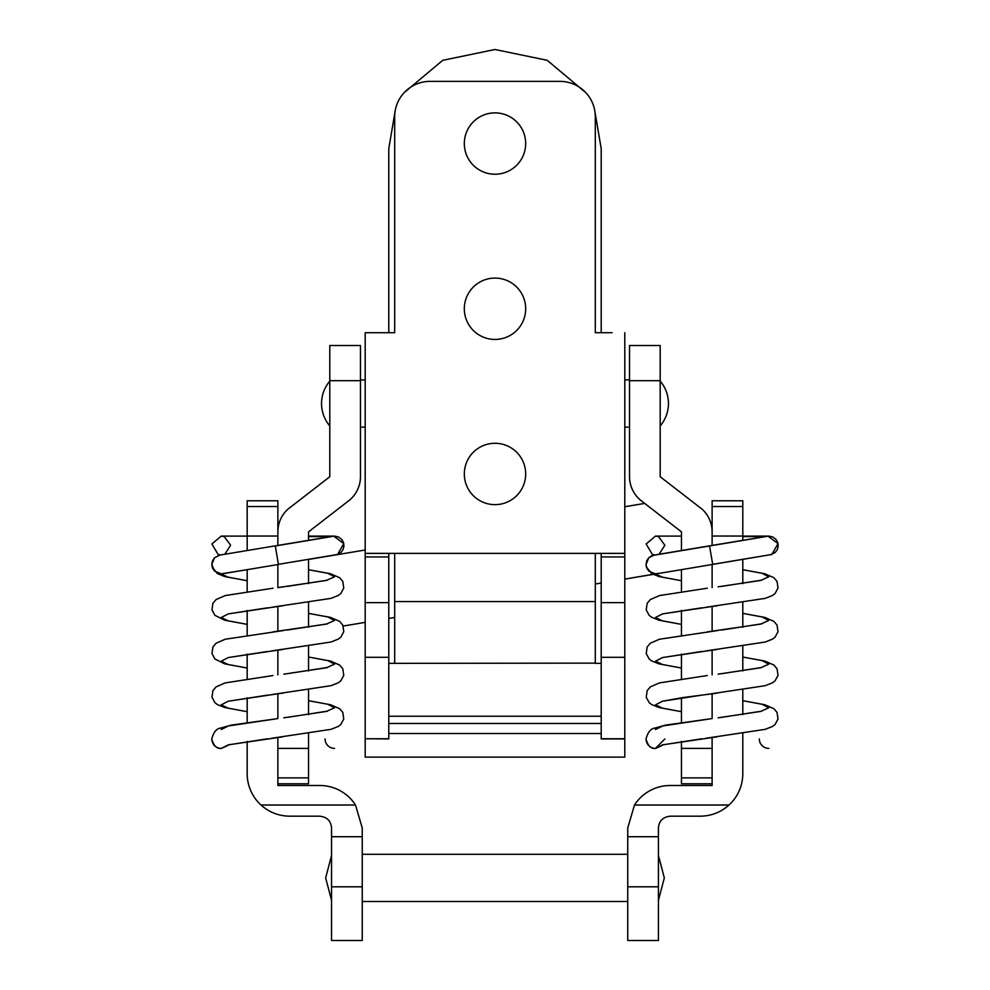 <?xml version="1.0" encoding="UTF-8"?>
<svg xmlns="http://www.w3.org/2000/svg" width="990" height="990" viewBox="0 0 990 990"><rect width="100%" height="100%" fill="white"/><g stroke="black" fill="none" stroke-linecap="round" stroke-linejoin="round"><path stroke-width="1.49" d="M601.202 663.362L595.299 663.362L595.299 553.385L365.186 553.385L365.186 332.714L394.688 332.714L394.688 116.77A35.405 35.405 0 0 1 430.093 81.366L559.894 81.366A35.405 35.405 0 0 1 595.299 116.77L595.299 332.714L612.08 332.714M595.299 663.127L388.785 663.362M601.202 716.228L388.785 716.228M394.688 553.385L394.688 663.127M388.785 738.924L365.186 738.763L365.186 757.127L624.801 757.127L624.801 738.763L601.202 738.763L601.202 556.925L624.801 556.925L624.801 332.714M624.801 553.385L595.299 553.385M494.988 174.228A30.678 30.678 0 0 1 464.31 143.55A30.678 30.678 0 0 1 494.988 112.872A30.678 30.678 0 0 1 525.678 143.55A30.678 30.678 0 0 1 494.988 174.228M494.988 339.434A30.678 30.678 0 0 1 464.31 308.756A30.678 30.678 0 0 1 494.988 278.079A30.678 30.678 0 0 1 525.678 308.756A30.678 30.678 0 0 1 494.988 339.434M494.988 504.64A30.678 30.678 0 0 1 464.31 473.963A30.678 30.678 0 0 1 494.988 443.285A30.678 30.678 0 0 1 525.678 473.963A30.678 30.678 0 0 1 494.988 504.64M601.202 556.925L601.202 553.385M388.785 657.31L365.186 657.31L365.186 738.763L388.785 738.763L388.785 556.925L365.186 556.925L365.186 553.385M388.785 556.925L388.785 553.385M365.186 657.31L365.186 556.925M601.202 332.714L601.202 148.599L594.668 110.15M585.845 92.676L547.21 60.303L494.926 49.5L442.703 60.34L404.143 92.676M395.319 110.15L388.785 148.599L388.785 332.714M377.908 332.714L365.186 332.714M601.202 738.924L624.801 738.924L624.801 556.925M601.202 733.528L388.785 733.528M601.202 723.48L388.785 723.48M662.718 745.148L655.491 748.514C649.712 747.945 646.569 744.777 646.049 738.998L646.223 740.854M664.872 738.948L655.479 748.39C651.036 748.923 647.893 745.792 646.037 738.998C647.794 732.216 650.715 728.603 654.798 728.096L665.577 725.113L712.119 718.579L712.119 693.792L712.119 718.579L662.83 725.918L655.479 729.506M657.31 573.68L655.491 573.866L648.809 571.094L646.223 566.231L646.049 564.424L648.809 557.741L654.204 555.068M654.897 554.957L652.385 554.462L646.136 543.98L655.467 536.11L658.511 536.605L664.872 545.243L659.043 554.264M759.318 738.936A9.442 9.442 0 0 0 768.76 748.378M742.797 733.541L742.797 773.697A42.483 42.483 0 0 1 728.999 805.031C720.807 812.332 711.253 816.045 700.326 816.181L670.23 816.181C662.916 817.035 658.981 820.97 658.424 827.974L658.424 836.723L627.747 836.723L627.747 827.974L634.479 805.031A42.483 42.483 0 0 1 670.23 785.491L712.119 785.491L712.119 737.463L712.119 748.378L681.442 748.378L681.442 783.783L712.119 783.783M627.747 836.723L627.747 940.5L658.424 940.5L658.424 836.723M247.178 741.448L247.178 773.697A42.483 42.483 0 0 0 260.989 805.031C269.181 812.332 278.735 816.045 289.662 816.181L319.758 816.181C327.071 817.035 331.007 820.97 331.551 827.974L331.551 836.723L362.241 836.723L362.241 827.974L355.509 805.031A42.483 42.483 0 0 0 319.758 785.491L277.868 785.491L277.868 737.463L277.868 748.378L308.546 748.378L308.546 783.783L277.868 783.783M362.241 836.723L362.241 940.5L331.551 940.5L331.551 836.723M742.797 500.779L712.119 500.779L712.119 545.416L712.119 536.036L742.797 536.036L742.797 500.779M742.797 714.607L742.797 689.882M742.797 670.948L742.797 646.223M742.797 627.289L742.797 602.564M742.797 583.63L742.797 559.437M742.797 540.305L742.797 536.036M277.868 536.036L277.868 545.416L277.868 536.036L247.178 536.036L247.178 500.779L277.868 500.779L277.868 536.036M277.868 564.548L277.868 587.59L277.868 564.548M282.719 605.855L277.868 606.474L277.868 631.249L277.868 606.474L228.294 613.887L221.228 617.525L228.331 620.903L247.178 624.368L224.693 620.186L214.917 615.335L211.971 609.877L212.924 603.281L216.105 599.532L225.2 595.572L273.03 588.208M282.719 649.514L277.868 650.133L277.868 674.92L277.868 650.133L228.294 657.546L221.228 661.184L228.331 664.562L247.178 668.027M282.719 693.173L277.868 693.792L277.868 718.579L277.868 693.792L228.294 701.205L221.228 704.843L228.331 708.221L247.178 711.686L224.693 707.504L217.392 704.583L214.917 702.652L211.971 697.207L212.924 690.612L216.105 686.862L225.2 682.902L273.03 675.539M247.178 722.527L247.178 697.789M247.178 678.855L247.178 654.13M247.178 635.196L247.178 610.471M247.178 591.537L247.178 569.658L221.228 573.866L214.558 571.094L211.798 564.424L214.558 557.741L219.953 555.068M247.178 550.527L247.178 536.036M712.119 564.548L712.119 587.59L712.119 564.548M716.983 605.855L712.119 606.474L712.119 631.249L712.119 606.474L662.545 613.887L655.491 617.525L662.582 620.903L681.442 624.368L658.956 620.186L651.643 617.253L649.168 615.335L646.223 609.877L647.188 603.281L650.368 599.532L659.464 595.572L707.281 588.208M716.983 649.514L712.119 650.133L712.119 674.92L712.119 650.133L662.545 657.546L655.491 661.184L662.582 664.562L681.442 668.027M331.551 855.484L325.661 877.907L331.551 900.331M362.241 854.308L627.747 854.308M362.241 901.506L627.747 901.506M658.424 855.484L664.327 877.907L658.424 900.331M712.119 531.853A30.678 30.678 0 0 0 702.12 509.194L660.194 476.747L660.194 345.522L629.516 345.522L629.516 476.623A30.678 30.678 0 0 0 641.421 500.878L681.442 531.853L681.442 550.527M658.486 573.359L624.801 579.101L681.442 569.658L681.442 591.537M681.442 610.471L681.442 635.196M681.442 654.13L681.442 678.855M681.442 697.789L681.442 722.527M681.442 741.448L681.442 748.378L712.119 748.378M277.868 531.853A30.678 30.678 0 0 1 287.867 509.194L329.781 476.747L329.781 345.522L360.471 345.522L360.471 476.623A30.678 30.678 0 0 1 348.567 500.878L308.546 531.853L308.546 540.305M277.868 748.378L308.546 748.378L308.546 733.541M308.546 559.437L365.186 549.995L308.546 559.437L308.546 583.63M308.546 602.564L308.546 627.289M308.546 646.223L308.546 670.948M308.546 689.882L308.546 714.607M360.471 379.913L365.186 379.913M624.801 379.913L629.516 379.913M360.471 427.123L365.186 427.123M624.801 427.123L629.516 427.123M329.781 425.935C324.374 419.438 321.626 411.964 321.527 403.512C321.626 395.06 324.374 387.597 329.781 381.101M660.194 425.935C665.602 419.438 668.361 411.964 668.46 403.512C668.361 395.06 665.602 387.597 660.194 381.101M228.455 745.148L221.228 748.514C215.461 747.945 212.318 744.777 211.798 738.998L211.971 740.854M223.047 573.68L278.425 564.461L275.307 545.973L331.477 536.605M220.634 554.957L218.122 554.462L211.885 543.98L221.203 536.11L224.247 536.605L230.621 545.243L224.792 554.264M325.067 738.936A9.442 9.442 0 0 0 334.509 748.378M595.299 601.574L394.688 601.574M388.785 602.625L365.186 602.625M601.202 657.31L624.801 657.31M601.202 602.625L624.801 602.625M655.467 554.982L651.865 555.712L648.809 557.754L646.767 560.81L646.037 564.424L646.767 568.037L648.809 571.094L662.582 577.244L681.442 580.709M716.983 693.173L682.89 697.566L662.545 701.205L655.491 704.843L662.582 708.221L681.442 711.686L658.956 707.504L651.643 704.583L649.168 702.652L646.223 697.207L647.188 690.612L650.368 686.862L659.464 682.902L707.281 675.539M716.983 736.832L662.83 744.802L655.479 748.39M742.797 569.733L762.127 573.297L768.747 576.811L760.642 580.449L718.096 586.822M706.056 650.913L765.282 642.015L772.596 639.082L775.071 637.164L778.016 631.719L777.051 625.111L773.883 621.374L764.787 617.401L742.797 613.367L762.127 616.956L768.747 620.47L760.642 624.108L707.281 631.88M706.056 694.572L765.282 685.674L772.596 682.754L775.071 680.823L778.016 675.378L777.051 668.782L773.883 665.033L764.787 661.06L742.797 657.026L762.127 660.615L768.747 664.141L760.642 667.78L718.109 674.153M742.797 700.71L762.127 704.274L768.747 707.801L760.642 711.439L718.121 717.812M655.491 554.982L765.74 536.605M712.689 564.325L709.521 545.849L653.969 555.105M712.627 564.337L771.854 554.462L778.029 543.584L767.98 536.135L709.521 545.849M764.973 536.592L742.797 536.605M769.713 554.932L775.046 552.606L777.286 549.685L778.214 546.121L777.732 542.471L775.875 539.29L772.683 536.927L768.797 536.097L742.797 536.11M728.999 805.031L634.479 805.031M260.989 805.031L355.509 805.031M247.178 506.534L277.868 506.534M331.551 886.817L362.241 886.817M742.797 506.534L712.119 506.534M658.424 886.817L627.747 886.817M277.868 777.88L308.546 777.88M329.781 380.68L360.471 380.68M712.119 777.88L681.442 777.88M660.194 380.68L629.516 380.68M282.719 736.832L228.566 744.802L221.228 748.39C216.785 748.923 213.642 745.792 211.786 738.998C213.543 732.216 216.463 728.603 220.535 728.096L231.326 725.113L277.868 718.579L228.566 725.918L221.228 729.506M219.706 555.105L275.257 545.849L219.706 555.105L214.545 557.754L212.504 560.81L211.786 564.424L212.504 568.037L214.545 571.094L228.331 577.244L247.178 580.709M308.546 569.733L327.876 573.297L334.496 576.811L326.378 580.449L277.868 587.59M271.805 650.913L331.031 642.015L338.345 639.082L340.82 637.164L343.765 631.719L342.8 625.111L339.62 621.374L330.524 617.401L308.546 613.367L327.876 616.956L334.496 620.47L326.378 624.108L273.03 631.88M271.805 694.572L331.031 685.674L338.345 682.754L340.82 680.823L343.765 675.378L342.8 668.782L339.62 665.033L330.524 661.06L308.546 657.026L327.876 660.615L334.496 664.141L326.378 667.78L283.858 674.153M308.546 700.71L327.876 704.274L334.496 707.801L326.378 711.439L283.858 717.812M278.425 564.325L337.615 554.462L343.778 543.584L333.729 536.135L275.257 545.849M278.376 564.337L337.615 554.462L340.783 552.606L343.023 549.685L343.963 546.121L343.481 542.471L341.624 539.29L338.432 536.927L334.533 536.097L308.546 536.11M330.71 536.592L308.546 536.605M335.462 554.932L337.602 554.462M681.442 580.734L658.956 576.514L651.643 573.594L646.433 567.072M706.056 607.254L765.282 598.356L772.596 595.423L775.071 593.505L778.016 588.048L777.051 581.452L773.883 577.702L764.787 573.742L742.797 569.708M681.442 668.052L658.956 663.845L651.643 660.912L649.168 658.994L646.223 653.548L647.188 646.94L650.368 643.203L659.464 639.231L718.109 630.482M706.056 738.243L765.282 729.333L772.596 726.413L775.071 724.494L778.016 719.037L777.051 712.441L773.883 708.692L764.787 704.732L742.797 700.685M681.442 569.658L771.866 554.462M601.202 583.036L595.299 584.026L601.202 583.036M394.688 617.451L388.785 618.441L394.688 617.451M365.186 622.376L343.221 626.039L365.186 622.376M655.479 573.866L657.001 573.742M761.83 580.14L721.438 586.402M701.799 607.798L662.446 613.911M761.83 623.811L721.438 630.061M701.799 651.457L662.446 657.57M761.83 667.47L721.45 673.72M701.799 695.129L662.446 701.242M761.83 711.129L721.45 717.379M701.799 738.788L662.446 744.901M655.467 536.11L681.442 536.11M247.178 580.734L224.693 576.514L217.392 573.594L212.169 567.072M271.805 607.254L331.031 598.356L338.345 595.423L340.82 593.505L343.765 588.048L342.8 581.452L339.62 577.702L330.524 573.742L308.546 569.708M247.178 668.052L224.693 663.845L214.917 658.994L211.971 653.548L212.924 646.94L216.105 643.203L225.2 639.231L283.845 630.482M271.805 738.243L331.031 729.333L338.345 726.413L340.82 724.494L343.765 719.037L342.8 712.441L339.62 708.692L330.524 704.732L308.546 700.685M224.235 573.359L247.178 569.658M624.801 506.732L644.688 503.415L624.801 506.732M221.228 573.866L222.75 573.742M327.566 580.14L287.174 586.402M283.845 586.822L277.844 587.59M267.548 607.798L228.183 613.911M327.566 623.811L287.187 630.061M267.548 651.457L228.183 657.57M327.566 667.47L287.187 673.72M267.548 695.129L228.183 701.242M327.566 711.129L287.199 717.379M267.548 738.788L228.183 744.901M221.203 536.11L247.178 536.11"/></g></svg>
